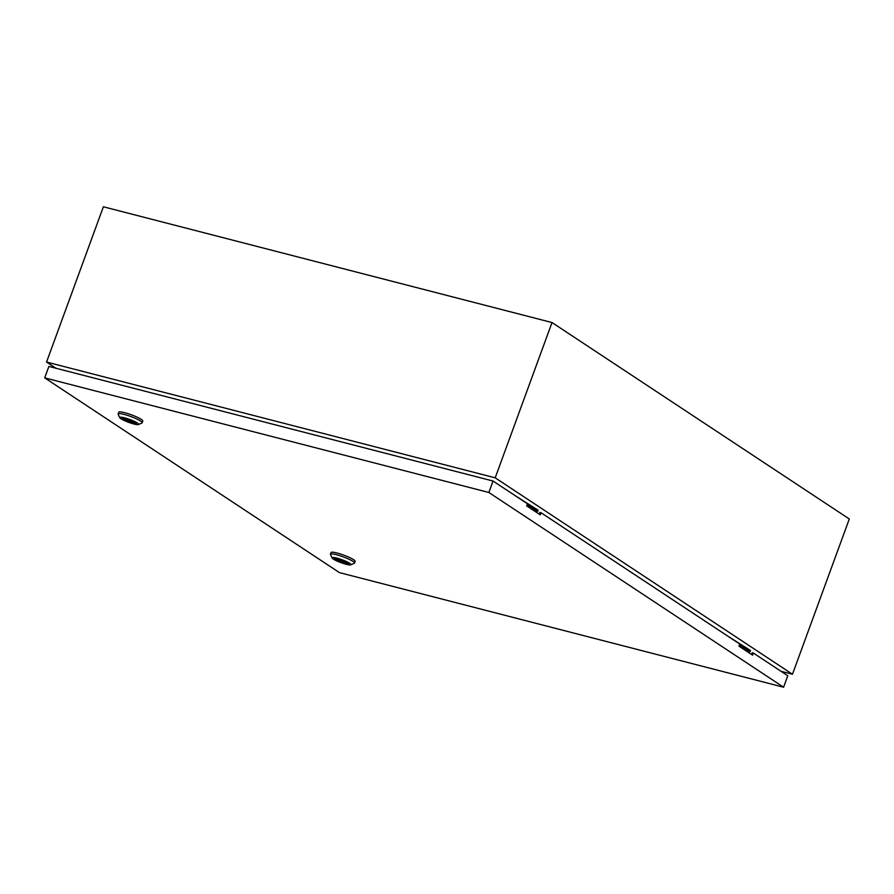 <?xml version="1.0" encoding="UTF-8"?>
<svg xmlns="http://www.w3.org/2000/svg" width="894" height="894" viewBox="0 0 894 894"><rect width="100%" height="100%" fill="white"/><g stroke="black" fill="none" stroke-linecap="round" stroke-linejoin="round"><path stroke-width="1.34" d="M780.976 671.271L792.475 674.244L495.198 477.821L46.555 362.048L55.909 368.227M46.555 362.048L103.38 206.782L552.011 322.544L849.3 518.978L792.475 674.244M495.198 477.821L552.011 322.544M745.831 650.687L749.988 651.76L750.446 650.486L728.107 636.338M739.506 644.831L749.988 651.76M533.483 510.385L537.64 511.457L538.099 510.183L515.76 496.036M527.158 504.529L537.64 511.457M342.894 560.907L340.48 560.147L342.894 560.907M332.143 558.024L330.501 554.604A12.795 1.956 20.1 0 1 330.467 554.269A12.795 1.956 20.1 0 1 339.731 555.655A12.795 1.956 20.1 0 1 352.951 561.365A12.795 1.956 20.1 0 1 354.505 563.064A12.795 1.956 20.1 0 1 354.259 563.298L350.806 564.852A10.057 1.542 20.1 0 1 342.994 563.343A10.057 1.542 20.1 0 1 333.328 559.085A10.057 1.542 20.1 0 1 332.143 558.024A10.057 1.542 20.1 0 1 338.681 558.627A10.057 1.542 20.1 0 1 349.777 563.332A10.057 1.542 20.1 0 1 350.806 564.852M330.467 554.269L331.082 552.57A12.795 1.956 20.1 0 1 340.357 553.967A12.795 1.956 20.1 0 1 353.577 559.666A12.795 1.956 20.1 0 1 355.13 561.365L354.505 563.064M348.291 563.343A7.364 1.129 20.1 0 1 342.38 562.024A7.364 1.129 20.1 0 1 335.753 559.063A7.364 1.129 20.1 0 1 335.026 558.482M347.576 562.762A7.364 1.129 20.1 0 1 348.459 563.745A7.364 1.129 20.1 0 1 343.128 562.941A7.364 1.129 20.1 0 1 335.529 559.655A7.364 1.129 20.1 0 1 334.647 558.683A7.364 1.129 20.1 0 1 339.977 559.488A7.364 1.129 20.1 0 1 347.576 562.762M337.708 558.851A4.749 0.726 -159.9 0 0 337.306 558.985A4.749 0.726 -159.9 0 0 337.463 559.298L338.524 559.99A4.749 0.726 -159.9 0 0 343.307 561.89A4.749 0.726 -159.9 0 0 346.235 562.248A4.749 0.726 -159.9 0 0 346.079 561.946L346.179 561.968M338.837 559.141L338.524 559.99M337.753 558.862L337.44 559.711M130.546 420.605L128.133 419.845L130.546 420.605M119.796 417.71L118.153 414.302A12.795 1.956 20.1 0 1 118.12 413.967A12.795 1.956 20.1 0 1 127.395 415.352A12.795 1.956 20.1 0 1 140.604 421.063A12.795 1.956 20.1 0 1 142.157 422.761A12.795 1.956 20.1 0 1 141.911 422.996L138.458 424.549A10.057 1.542 20.1 0 1 130.647 423.03A10.057 1.542 20.1 0 1 120.981 418.783A10.057 1.542 20.1 0 1 119.796 417.71A10.057 1.542 20.1 0 1 126.333 418.325A10.057 1.542 20.1 0 1 137.43 423.03A10.057 1.542 20.1 0 1 138.458 424.549M118.12 413.967L118.734 412.268A12.795 1.956 20.1 0 1 128.01 413.654A12.795 1.956 20.1 0 1 141.23 419.364A12.795 1.956 20.1 0 1 142.783 421.063L142.157 422.761M135.944 423.041A7.364 1.129 20.1 0 1 130.032 421.722A7.364 1.129 20.1 0 1 123.406 418.761A7.364 1.129 20.1 0 1 122.679 418.18M135.229 422.46A7.364 1.129 20.1 0 1 136.123 423.432A7.364 1.129 20.1 0 1 130.781 422.638A7.364 1.129 20.1 0 1 123.182 419.353A7.364 1.129 20.1 0 1 122.299 418.381A7.364 1.129 20.1 0 1 127.63 419.174A7.364 1.129 20.1 0 1 135.229 422.46M125.093 419.409L125.406 418.548A4.749 0.726 -159.9 0 0 124.959 418.683A4.749 0.726 -159.9 0 0 125.115 418.984L126.177 419.688A4.749 0.726 -159.9 0 0 130.96 421.588A4.749 0.726 -159.9 0 0 133.888 421.946A4.749 0.726 -159.9 0 0 133.731 421.633L133.832 421.666M126.49 418.839L126.177 419.688M783.591 687.218L488.85 492.482L44.7 377.871L339.441 572.607L783.591 687.218L787.782 675.763L753.374 653.033L752.603 655.157L739.014 646.183L739.785 644.06L541.026 512.731L539.909 512.441L539.272 514.206M44.7 377.871L48.891 366.417L493.041 481.028L527.438 503.758L526.667 505.87L540.255 514.855L541.026 512.731M488.85 492.482L493.041 481.028M751.608 654.509L752.256 652.743L753.374 653.033"/></g></svg>
